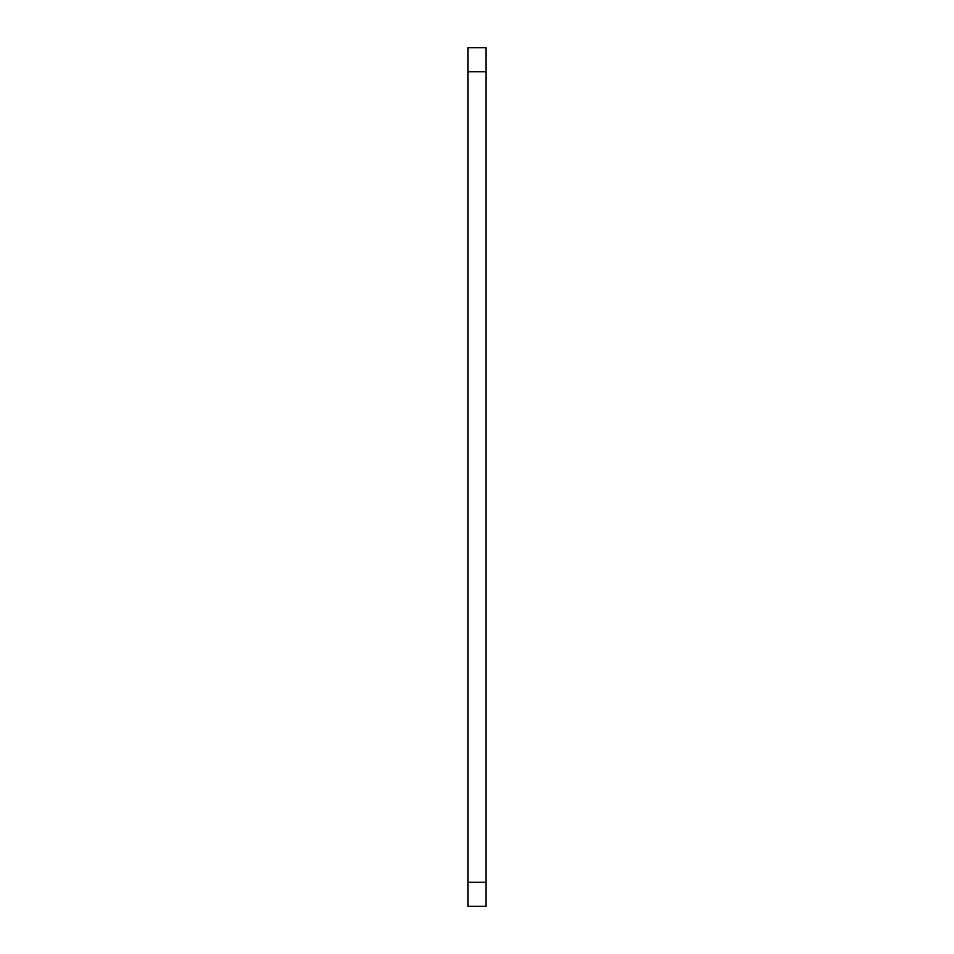 <?xml version="1.0" encoding="UTF-8"?>
<svg xmlns="http://www.w3.org/2000/svg" width="954" height="954" viewBox="0 0 954 954"><rect width="100%" height="100%" fill="white"/><g stroke="black" fill="none" stroke-linecap="round" stroke-linejoin="round"><path stroke-width="1.43" d="M467.925 906.3L486.075 906.3L467.925 906.3L486.075 906.3L486.075 47.724L467.925 47.724L467.925 906.3M467.925 882.283L486.075 882.283M467.925 71.741L486.075 71.741M467.925 47.724L486.075 47.724"/></g></svg>

